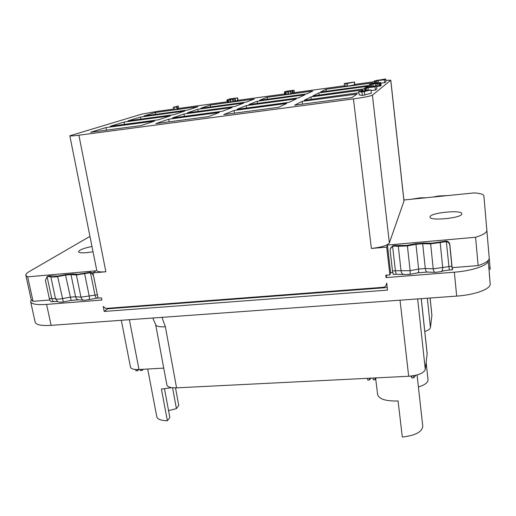 <?xml version="1.0" encoding="UTF-8"?>
<svg xmlns="http://www.w3.org/2000/svg" width="516" height="516" viewBox="0 0 516 516"><rect width="100%" height="100%" fill="white"/><g stroke="black" fill="none" stroke-linecap="round" stroke-linejoin="round"><path stroke-width="0.77" d="M489.013 269.313L490.187 283.884C491.103 288.876 474.952 294.913 456.673 296.107L51.123 325.351C41.422 325.918 36.107 324.887 35.185 322.248L30.65 301.757L31.263 299.854M403.886 200.002L474.185 192.9C480.319 193.319 483.563 194.313 483.898 195.893L490.194 269.126L488.923 269.32M456.673 296.107L454.351 272.196C472.746 270.855 489.039 265.089 488.155 260.509L488.149 260.509M454.351 272.196L386.058 277.589L386.832 275.144M385.781 80.277L390.747 80.244L372.404 95.163C370.288 96.182 363.967 97.434 353.441 98.904L78.896 135.211C73.175 135.947 70.15 136.14 69.828 135.779L96.776 270.532C97.272 271.784 100.304 272.196 105.864 271.771L92.97 272.906L98.053 298.151L101.504 297.88L101.936 300.028L46.582 304.401C36.842 305.046 31.528 304.169 30.65 301.757M390.496 248.28L392.818 245.758L394.031 245.481L393.824 246.106L398.294 246.28L407.414 245.913L415.967 244.3L422.688 243.713L430.654 243.875L446.34 241.63C448.333 242.114 449.488 243.32 449.797 245.248L451.842 266.179L452.358 269.797L452.519 267.643M403.751 198.757L404.041 199.982M69.828 135.779L141.571 114.191L157.799 111.256L173.55 109.108M178.684 108.405L227.221 101.781M238.05 100.304L284.658 93.944M294.423 92.616L344.527 85.779M354.756 84.379L374.416 81.696M92.97 272.906L96.041 270.81L27.664 276.853L33.056 301.331L31.186 299.603L25.826 275.344C25.639 274.267 26.787 273.003 29.27 271.551L89.945 236.38M33.056 301.331L49.775 299.99M386.058 277.589L385.787 275.228L389.903 274.899L386.684 247.106L371.397 248.448L353.441 98.904M386.703 283.078L387.522 290.115L104.219 311.445L103.226 306.459L105.722 308.439L383.065 287.302L384.659 286.857L385.916 285.832L386.703 283.078M389.903 274.899L390.599 272.616L387.419 245.048L475.578 237.257L478.126 265.585L452.132 267.675L449.849 244.629C449.539 242.701 448.391 241.501 446.405 241.017L431.769 243.217L423.83 243.062L415.09 243.823L406.576 245.429L394.031 245.481M392.715 272.442L390.599 272.616M392.508 270.971L390.154 250.428L390.38 248.628L392.612 246.377L395.391 270.739L392.508 270.971L393.334 274.499L396.178 274.273L395.391 270.739L410.13 270.687L418.618 269.049L425.294 268.514L433.221 268.823L451.842 266.179M483.898 195.893L489.233 258.052C489.284 260.632 485.575 263.147 478.126 265.585M490.2 269.223L486.833 230.33C486.859 232.639 483.105 234.941 475.578 237.257M488.155 260.509L488.949 269.32M390.793 80.167L404.002 201.034L389.361 242.92C387.51 245.461 381.524 247.306 371.397 248.448M403.905 198.744L403.789 199.073M386.684 247.106L387.419 245.048M430.054 216.862L430.047 217.068C429.486 221.319 462.491 217.997 461.801 213.837L461.801 213.747C462.033 209.541 430.118 212.721 430.054 216.862M155.368 112.494L144.022 115.958L187.992 109.998L197.931 106.702L155.368 112.494L155.697 114.378M140.462 117.048L127.987 120.854L173.931 114.662L184.87 111.037L140.462 117.048L140.829 119.125M124.059 122.053L110.289 126.259L158.38 119.822L170.48 115.81L124.059 122.053L124.485 124.356M105.941 127.581L90.648 132.251L141.1 125.556L154.555 121.092L105.941 127.581L106.425 130.155M155.819 123.601L208.406 116.622L219.313 112.443L168.726 119.202L155.819 123.601M172.389 117.951L222.409 111.256L232.194 107.509L183.993 113.991L172.389 117.951M187.302 112.862L234.98 106.438L243.81 103.052L197.783 109.289L187.302 112.862M200.776 108.263L246.332 102.091L254.343 99.02L210.296 105.019L200.776 108.263M267.146 97.272L259.587 100.291L306.814 93.886L312.748 91.068L267.146 97.272L267.423 99.227M257.207 101.239L248.867 104.567L298.39 97.898L304.95 94.776L257.207 101.239L257.523 103.4M246.235 105.619L236.986 109.308L289.044 102.342L296.326 98.879L246.235 105.619L246.59 108.025M234.058 110.476L223.75 114.591L278.614 107.309L286.741 103.439L234.058 110.476L234.47 113.165M302.105 101.388L294.623 105.18L351.912 97.582L357.007 94.054L302.105 101.388L302.473 104.142M360.903 91.364L363.006 89.913L310.916 96.918L304.221 100.31L358.884 92.757M367.031 87.127L368.392 86.185L318.843 92.893L312.819 95.95L364.67 88.758M372.268 83.508L373.255 82.824L326.009 89.262L320.559 92.022L369.546 85.385M358.743 91.551L359.13 94.854L362.309 95.466L371.365 93.222L370.985 89.913L358.743 91.551L361.916 92.106L370.985 89.913M371.062 90.61L375.442 90.023L376.854 88.913L376.499 85.785L366.818 87.165L365.263 87.597L366.741 87.546L364.586 88.055L375.08 86.843L376.499 85.785M376.603 86.714L381.124 85.566L380.647 82.515L371.778 83.592L378.492 82.773L379.125 82.805L378.712 83.108L369.437 84.437L378.067 83.418L380.789 82.579M380.86 83.211L384.801 82.676L385.949 81.78L385.633 78.954L374.332 80.96L384.485 79.812L385.633 78.954M345.823 83.669L346.159 86.417L347.668 86.211L354.802 84.747L354.479 82.018L344.249 83.508L347.339 83.463L354.479 82.018M344.249 83.508L344.585 86.23L346.107 86.024M292.959 93.099L294.468 92.932L294.004 90.236L286.432 91.229L284.38 91.938L291.03 91.139L285.929 91.764L289.689 91.016L286.612 91.287L294.101 90.261M284.38 91.938L284.793 94.673L288.573 94.26L293.011 93.493L292.643 90.803M173.247 107.315L173.686 109.908L176.962 109.366L177.588 109.166L177.149 106.58L175.24 106.935L178.278 106.006L173.247 107.315L177.149 106.58M177.549 108.934L178.71 108.566L178.278 106.006M235.522 100.981L238.076 100.465L237.676 97.853L229.304 99.001L235.496 98.221L226.956 99.807L233.484 99.02L228.491 99.569L237.676 97.853M226.924 99.865L227.337 102.503L231.104 102.091L235.573 101.323L235.173 98.685M27.664 276.853L25.826 275.344M91.971 246.493C86.424 247.583 82.36 248.854 79.78 250.292L78.477 251.782C79.612 253.221 84.463 253.208 93.022 251.756M47.64 276.35L48.994 275.886L47.969 276.518L50.826 276.782C52.026 277.221 54.29 277.15 57.631 276.57L65.545 275.105L70.982 274.622L76.387 274.931L89.41 272.874L91.139 273.125L92.519 274.08L93.538 275.834L97.44 295.12M54.038 301.544L51.742 301.725C50.671 301.725 49.878 300.712 49.368 298.68L45.414 280.343L47.091 276.724L51.768 298.487L49.368 298.68M48.994 275.886L57.74 276.06L65.616 274.602L72.692 273.977L78.077 274.28L90.345 272.242L92.996 273.048M47.969 276.518L47.091 276.724M183.993 113.991L184.386 116.345M210.296 105.019L210.605 106.935M168.726 119.202L169.177 121.828M318.843 92.893L319.127 95.105M310.916 96.918L311.238 99.375M326.009 89.262L326.26 91.248M197.783 109.289L198.131 111.404M362.309 95.466L361.916 92.106M364.793 95.131L364.399 91.771M363.303 91.835L361.516 91.513L367.05 90.764L363.303 91.835M375.442 90.023L375.08 86.843M368.321 90.39L368.024 87.797M366.908 90.706L366.592 87.972M365.844 90.848L365.522 88.062M365.115 90.945L364.78 88.088M364.928 90.971L364.586 88.055M373.5 86.946L366.373 87.797L373.5 86.946M367.037 87.339L374.577 86.153L367.037 87.339M370.178 84.334L370.133 83.96M371.836 84.185L371.784 83.734M380.718 85.882L380.382 82.883M380.305 86.03L379.963 83.024M379.634 86.191L379.299 83.179M378.409 86.424L378.067 83.418M377.235 86.617L376.893 83.605M375.706 85.888L375.474 83.818M373.197 86.23L372.965 84.16M371.843 86.417L371.604 84.327M370.791 86.553L370.546 84.437M369.811 86.688L369.559 84.501M369.701 86.701L369.437 84.437M378.531 83.166L378.492 82.773M377.777 83.347L377.718 82.844M376.706 83.534L376.641 82.979M374.229 83.889L374.165 83.315M373.1 84.037L373.036 83.482M372.21 84.147L372.152 83.637M378.344 82.67L378.118 80.683M384.801 82.676L384.485 79.812M377.048 82.824L376.822 80.844M376.048 82.96L375.822 80.954M375.106 83.089L374.874 81.018M374.7 83.141L374.455 81.018M374.584 83.16L374.332 80.96M383.04 79.922L375.912 80.741L383.917 79.277L383.04 79.922M376.732 80.748L376.686 80.354M377.338 80.683L377.286 80.225M378.183 80.58L378.125 80.083M379.254 80.438L379.202 79.922M347.668 86.211L347.339 83.463M354.608 84.863L354.286 82.128M352.525 82.373L347.61 83.308L352.525 82.373M292.572 93.615L292.204 90.919M291.405 93.828L291.03 91.139M290.327 94.009L289.96 91.313M288.573 94.26L288.199 91.564M288.083 94.325L287.715 91.635M286.432 94.538L286.058 91.848M285.561 94.628L285.187 91.938M284.793 94.673L284.419 91.983M293.256 93.099L292.895 90.429M293.114 93.086L292.746 90.416M292.417 90.835L292.359 90.442M291.985 90.893L291.927 90.494M290.83 91.093L290.766 90.635M176.962 109.366L176.524 106.773M175.047 109.721L174.608 107.128M237.766 100.581L237.366 97.963M235.083 101.446L234.683 98.801M233.89 101.665L233.484 99.02M232.819 101.839L232.413 99.195M231.104 102.091L230.697 99.446M230.162 102.22L229.755 99.575M228.82 102.387L228.407 99.743M228.007 102.465L227.601 99.827M444.444 195.906L437.607 196.596M421.172 198.254L414.393 198.937M411.142 199.266L420.263 197.847L426.242 197.744M432.589 197.099L438.671 195.99L447.759 195.57M393.824 246.106L392.612 246.377M387.226 287.547L107.463 308.826L104.219 311.445M107.36 308.316L107.463 308.826M421.275 298.661L427.177 353.654L425.287 369.43C423.888 373.113 418.347 375.39 408.672 376.261L176.562 387.851C170.77 388.019 167.539 387.045 166.868 384.93L155.658 324.629C156.264 326.364 159.502 327.073 165.372 326.77L161.972 317.359M430.105 298.022L431.911 315.302L430.434 327.57C430.163 329.034 428.286 330.35 424.803 331.524M163.74 368.114L138.998 369.508C133.902 369.701 131.07 368.927 130.503 367.192L121.318 320.288M411.684 376.003L411.897 377.873L410.923 376.087M413.555 375.725L413.787 377.783L411.897 377.873M415.819 375.267L413.787 377.783M373.074 378.041L373.287 379.782L373.016 378.041M374.926 377.951L375.138 379.692L373.287 379.782M376.196 377.886L375.138 379.692M367.54 378.318L367.76 380.053L369.598 379.963L369.385 378.222M370.823 378.151L369.598 379.963M140.204 369.437L140.423 370.565L141.926 370.482L141.707 369.353M143.429 369.256L141.926 370.482M135.663 369.495L135.921 370.817L137.417 370.733L137.191 369.553M139.03 369.501L137.417 370.733M417.07 374.951L422.772 426.281C422.062 431.969 415.245 435.556 402.319 437.046L398.068 400.913L396.54 401.003C385.304 401.087 379.002 398.952 377.641 394.598L375.687 378.75M426.145 362.484L428.003 379.744C428.022 382.601 424.823 385.007 418.405 386.948M175.511 387.884L178.742 405.499L176.42 408.614L168.571 410.646M171.731 387.677L161.418 389.064L167.371 420.746C161.063 420.656 157.535 419.308 156.793 416.702L147.692 369.017M164.507 388.89L169.841 417.438L167.371 420.746M172.576 387.774L176.42 408.614M51.123 325.351L46.582 304.401M105.864 271.771L78.896 135.211M449.797 245.248L449.849 244.629M490.045 267.456L488.768 267.552M490.187 283.884L489.245 273.016M403.97 201.266L390.747 80.244M389.361 242.92L372.404 95.163M97.369 294.804L80.967 297.158L75.575 296.732L70.163 297.171L62.307 298.654C58.992 299.235 56.728 299.28 55.522 298.777L51.768 298.487C52.277 300.518 53.064 301.531 54.135 301.538L57.727 301.583M98.027 298.035L97.163 298.106C96.182 298.093 95.454 297.061 94.97 294.997L90.513 272.925M97.163 298.106L88.816 299.648C89.449 299.364 89.578 298.171 89.197 296.061L84.663 273.815M88.816 299.648L83.992 300.248C82.45 300.08 81.444 299.048 80.967 297.158L76.387 274.931M83.785 300.235L78.6 299.809C77.058 299.635 76.052 298.609 75.575 296.732L70.982 274.622M78.6 299.809L71.131 300.428L65.545 275.105M71.111 300.428L63.313 301.905L57.631 276.57M63.313 301.905C60.675 302.331 58.818 302.221 57.74 301.589L55.522 298.777L50.826 276.782M89.41 272.874L90.345 272.242M452.351 269.797L449.313 270.036L446.34 241.63M449.313 270.036C442.909 270.694 440.728 271.687 440.806 271.648C442.199 271.113 442.831 269.758 442.696 267.585L440.193 242.604M440.806 271.648L435.285 272.39C434.208 272.261 433.524 271.074 433.221 268.823L430.654 243.875M435.169 272.384L427.377 272.061C426.293 271.932 425.597 270.752 425.294 268.514L422.688 243.713M427.377 272.061L417.837 272.809C418.553 272.583 418.811 271.326 418.618 269.049L415.967 244.3M398.294 246.28L401.061 270.939C401.371 272.964 402.319 274.164 403.893 274.538L409.388 274.447C410.085 274.222 410.33 272.97 410.13 270.687L407.414 245.913M445.127 241.591L445.192 240.972M425.287 369.43L417.644 298.919M427.177 354.099L421.224 298.661M408.672 376.261L400.035 300.189M431.911 315.599L430.067 298.029M138.998 369.508L129.368 319.707M176.562 387.851L165.372 326.77M430.434 327.57L427.338 298.222M47.833 276.228L46.814 276.86M417.837 272.809L409.459 274.435M403.66 274.486L396.198 274.273M390.586 248.002L390.38 248.628M386.794 283.852L386.6 284.49M152.775 318.017L155.658 324.629"/></g></svg>
